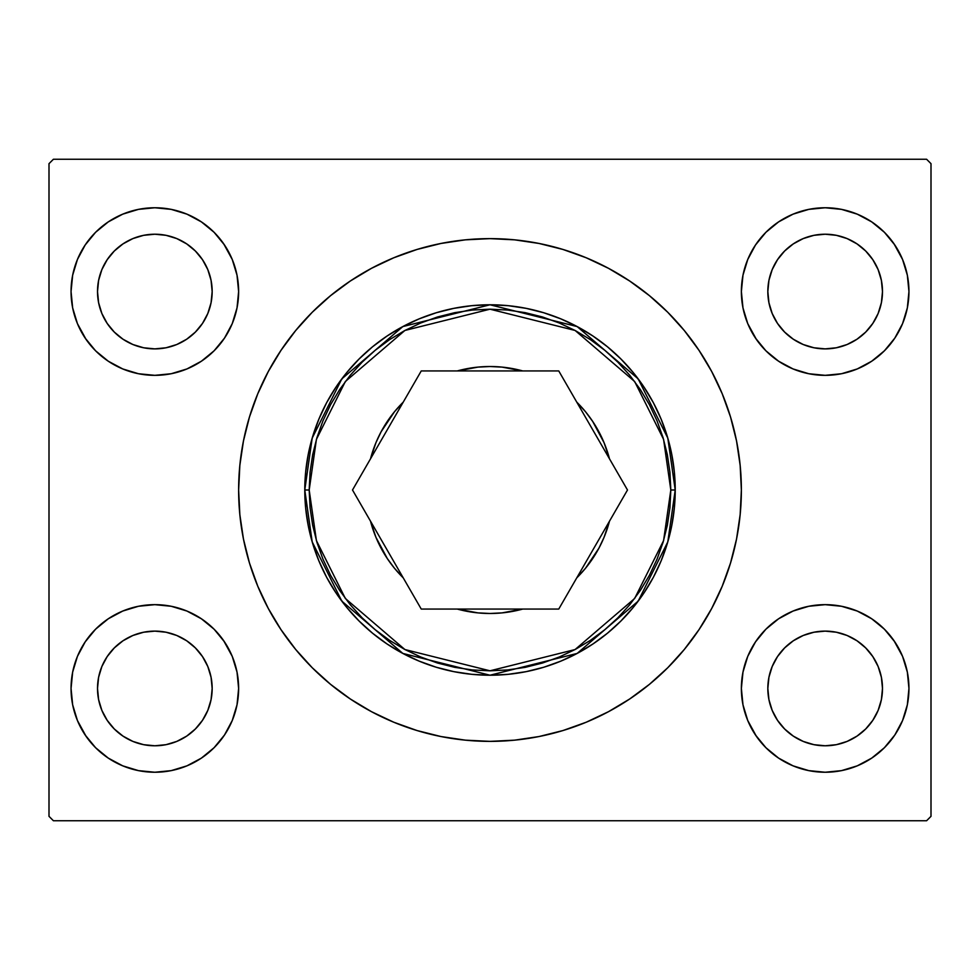 <?xml version="1.0" encoding="UTF-8"?>
<svg xmlns="http://www.w3.org/2000/svg" width="980" height="980" viewBox="0 0 980 980"><rect width="100%" height="100%" fill="white"/><g stroke="black" fill="none" stroke-linecap="round" stroke-linejoin="round"><path stroke-width="1.47" d="M238.63 688.45A83.79 83.79 0 0 1 154.84 772.24A83.79 83.79 0 0 1 71.05 688.45L72.655 672.109L77.432 656.38L85.174 641.9L95.587 629.197L108.29 618.784L122.77 611.042L138.499 606.265L154.84 604.66L171.182 606.265L186.911 611.042L201.39 618.784L214.093 629.197L224.506 641.9L232.248 656.38L237.025 672.109L238.63 688.45L237.025 704.792L232.248 720.52L224.506 735L214.093 747.703L201.39 758.116L186.911 765.858L171.182 770.635L154.84 772.24L138.499 770.635L122.77 765.858L108.29 758.116L95.587 747.703L85.174 735L77.432 720.52L72.655 704.792L71.05 688.45A83.79 83.79 0 0 1 154.84 604.66A83.79 83.79 0 0 1 238.63 688.45M238.63 291.55A83.79 83.79 0 0 1 154.84 375.34A83.79 83.79 0 0 1 71.05 291.55L72.655 275.209L77.432 259.48L85.174 245L95.587 232.297L108.29 221.884L122.77 214.142L138.499 209.365L154.84 207.76L171.182 209.365L186.911 214.142L201.39 221.884L214.093 232.297L224.506 245L232.248 259.48L237.025 275.209L238.63 291.55L237.025 307.892L232.248 323.621L224.506 338.1L214.093 350.803L201.39 361.216L186.911 368.958L171.182 373.735L154.84 375.34L138.499 373.735L122.77 368.958L108.29 361.216L95.587 350.803L85.174 338.1L77.432 323.621L72.655 307.892L71.05 291.55A83.79 83.79 0 0 1 154.84 207.76A83.79 83.79 0 0 1 238.63 291.55M908.95 688.45A83.79 83.79 0 0 1 825.16 772.24A83.79 83.79 0 0 1 741.37 688.45L742.975 672.109L747.752 656.38L755.494 641.9L765.907 629.197L778.61 618.784L793.09 611.042L808.819 606.265L825.16 604.66L841.502 606.265L857.231 611.042L871.71 618.784L884.413 629.197L894.826 641.9L902.568 656.38L907.345 672.109L908.95 688.45L907.345 704.792L902.568 720.52L894.826 735L884.413 747.703L871.71 758.116L857.231 765.858L841.502 770.635L825.16 772.24L808.819 770.635L793.09 765.858L778.61 758.116L765.907 747.703L755.494 735L747.752 720.52L742.975 704.792L741.37 688.45A83.79 83.79 0 0 1 825.16 604.66A83.79 83.79 0 0 1 908.95 688.45M908.95 291.55A83.79 83.79 0 0 1 825.16 375.34A83.79 83.79 0 0 1 741.37 291.55L742.975 275.209L747.752 259.48L755.494 245L765.907 232.297L778.61 221.884L793.09 214.142L808.819 209.365L825.16 207.76L841.502 209.365L857.231 214.142L871.71 221.884L884.413 232.297L894.826 245L902.568 259.48L907.345 275.209L908.95 291.55L907.345 307.892L902.568 323.621L894.826 338.1L884.413 350.803L871.71 361.216L857.231 368.958L841.502 373.735L825.16 375.34L808.819 373.735L793.09 368.958L778.61 361.216L765.907 350.803L755.494 338.1L747.752 323.621L742.975 307.892L741.37 291.55A83.79 83.79 0 0 1 825.16 207.76A83.79 83.79 0 0 1 908.95 291.55M304.78 490L312.191 541.866L341.824 601.132L402.841 653.427L490 675.22L577.159 653.427L638.176 601.132L667.809 541.866L675.22 490L670.81 490L663.583 540.629L634.648 598.486L575.089 649.544L490 670.81L404.912 649.544L345.352 598.486L316.418 540.629L309.19 490L304.78 490L305.674 471.846L308.345 453.863L312.755 436.235L318.88 419.122L326.646 402.682L335.993 387.1L346.822 372.498L359.035 359.035L372.498 346.822L387.1 335.993L402.682 326.646L419.122 318.88L436.235 312.755L453.863 308.345L471.846 305.674L490 304.78L508.155 305.674L526.138 308.345L543.765 312.755L560.879 318.88L577.318 326.646L592.9 335.993L607.502 346.822L620.965 359.035L633.178 372.498L644.007 387.1L653.354 402.682L661.12 419.122L667.245 436.235L671.655 453.863L674.326 471.846L675.22 490A185.22 185.22 0 0 1 490 675.22A185.22 185.22 0 0 1 304.78 490A185.22 185.22 0 0 1 490 304.78A185.22 185.22 0 0 1 675.22 490L674.326 508.155L671.655 526.138L667.245 543.765L661.12 560.879L653.354 577.318L644.007 592.9L633.178 607.502L620.965 620.965L607.502 633.178L592.9 644.007L577.318 653.354L560.879 661.12L543.765 667.245L526.138 671.655L508.155 674.326L490 675.22L471.846 674.326L453.863 671.655L436.235 667.245L419.122 661.12L402.682 653.354L387.1 644.007L372.498 633.178L359.035 620.965L346.822 607.502L335.993 592.9L326.646 577.318L318.88 560.879L312.755 543.765L308.345 526.138L305.674 508.155L304.78 490L309.19 490L310.06 507.726L312.669 525.28L316.981 542.491L322.959 559.188L330.542 575.236L339.668 590.45L350.228 604.709L362.147 617.853L375.291 629.773L389.55 640.332L404.765 649.458L420.812 657.041L437.509 663.019L454.72 667.331L472.274 669.94L490 670.81L507.726 669.94L525.28 667.331L542.491 663.019L559.188 657.041L575.236 649.458L590.45 640.332L604.709 629.773L617.853 617.853L629.773 604.709L640.332 590.45L649.458 575.236L657.041 559.188L663.019 542.491L667.331 525.28L669.94 507.726L670.81 490L669.94 472.274L667.331 454.72L663.019 437.509L657.041 420.812L649.458 404.765L640.332 389.55L629.773 375.291L617.853 362.147L604.709 350.228L590.45 339.668L575.236 330.542L559.188 322.959L542.491 316.981L525.28 312.669L507.726 310.06L490 309.19L472.274 310.06L454.72 312.669L437.509 316.981L420.812 322.959L404.765 330.542L389.55 339.668L375.291 350.228L362.147 362.147L350.228 375.291L339.668 389.55L330.542 404.765L322.959 420.812L316.981 437.509L312.669 454.72L310.06 472.274L309.19 490L316.418 439.371L345.352 381.514L404.912 330.456L490 309.19L575.089 330.456L634.648 381.514L663.583 439.371L670.81 490L675.22 490L667.809 438.134L638.176 378.868L577.159 326.573L490 304.78L402.841 326.573L341.824 378.868L312.191 438.134L304.78 490M295.58 330.664A251.37 251.37 0 0 0 243.457 440.963L249.459 417.027L257.764 393.801L268.312 371.506L280.99 350.35L295.691 330.53L312.253 312.253L330.53 295.691L350.35 280.99L371.506 268.312L393.801 257.764L417.027 249.459L440.963 243.457L465.365 239.843L490 238.63L514.635 239.843L539.037 243.457L562.973 249.459L586.199 257.764L608.494 268.312L629.65 280.99L649.471 295.691L667.748 312.253L684.31 330.53L699.01 350.35L711.688 371.506L722.236 393.801L730.541 417.027L736.543 440.963L740.157 465.365L741.37 490L740.157 514.635L736.543 539.037L730.541 562.973L722.236 586.199L711.688 608.494L699.01 629.65L684.31 649.471L667.748 667.748L649.471 684.31L629.65 699.01L608.494 711.688L586.199 722.236L562.973 730.541L539.037 736.543L514.635 740.157L490 741.37L465.365 740.157L440.963 736.543L417.027 730.541L393.801 722.236L371.506 711.688L350.35 699.01L330.53 684.31L312.253 667.748L295.691 649.471L280.99 629.65L268.312 608.494L257.764 586.199L249.459 562.973L243.457 539.037L239.843 514.635L238.63 490A251.37 251.37 0 0 1 490 238.63A251.37 251.37 0 0 1 741.37 490A251.37 251.37 0 0 0 684.42 330.664M684.199 330.407A251.37 251.37 0 0 0 629.711 281.027M629.601 280.954A251.37 251.37 0 0 0 608.702 268.422M608.286 268.202A251.37 251.37 0 0 0 586.42 257.863M585.966 257.667A251.37 251.37 0 0 0 514.77 239.855M514.5 239.831A251.37 251.37 0 0 0 465.5 239.831M465.231 239.855A251.37 251.37 0 0 0 394.034 257.667M393.58 257.863A251.37 251.37 0 0 0 371.714 268.202M371.298 268.422A251.37 251.37 0 0 0 350.399 280.954M350.289 281.027A251.37 251.37 0 0 0 295.801 330.407M767.83 291.55A57.33 57.33 0 0 1 825.16 234.22A57.33 57.33 0 0 1 882.49 291.55A57.33 57.33 0 0 1 825.16 348.88A57.33 57.33 0 0 1 767.83 291.55L768.933 280.366L772.191 269.61L777.495 259.7L784.625 251.015L793.31 243.885L803.22 238.581L813.976 235.323L825.16 234.22L836.344 235.323L847.1 238.581L857.01 243.885L865.695 251.015L872.825 259.7L878.129 269.61L881.388 280.366L882.49 291.55L881.388 302.734L878.129 313.49L872.825 323.4L865.695 332.085L857.01 339.215L847.1 344.519L836.344 347.777L825.16 348.88L813.976 347.777L803.22 344.519L793.31 339.215L784.625 332.085L777.495 323.4L772.191 313.49L768.933 302.734L767.83 291.55M767.83 688.45A57.33 57.33 0 0 1 825.16 631.12A57.33 57.33 0 0 1 882.49 688.45A57.33 57.33 0 0 1 825.16 745.78A57.33 57.33 0 0 1 767.83 688.45L768.933 677.266L772.191 666.51L777.495 656.6L784.625 647.915L793.31 640.785L803.22 635.481L813.976 632.223L825.16 631.12L836.344 632.223L847.1 635.481L857.01 640.785L865.695 647.915L872.825 656.6L878.129 666.51L881.388 677.266L882.49 688.45L881.388 699.634L878.129 710.39L872.825 720.3L865.695 728.985L857.01 736.115L847.1 741.419L836.344 744.678L825.16 745.78L813.976 744.678L803.22 741.419L793.31 736.115L784.625 728.985L777.495 720.3L772.191 710.39L768.933 699.634L767.83 688.45M97.51 291.55A57.33 57.33 0 0 1 154.84 234.22A57.33 57.33 0 0 1 212.17 291.55A57.33 57.33 0 0 1 154.84 348.88A57.33 57.33 0 0 1 97.51 291.55L98.613 280.366L101.871 269.61L107.175 259.7L114.305 251.015L122.99 243.885L132.9 238.581L143.656 235.323L154.84 234.22L166.024 235.323L176.78 238.581L186.69 243.885L195.375 251.015L202.505 259.7L207.809 269.61L211.068 280.366L212.17 291.55L211.068 302.734L207.809 313.49L202.505 323.4L195.375 332.085L186.69 339.215L176.78 344.519L166.024 347.777L154.84 348.88L143.656 347.777L132.9 344.519L122.99 339.215L114.305 332.085L107.175 323.4L101.871 313.49L98.613 302.734L97.51 291.55M97.51 688.45A57.33 57.33 0 0 1 154.84 631.12A57.33 57.33 0 0 1 212.17 688.45A57.33 57.33 0 0 1 154.84 745.78A57.33 57.33 0 0 1 97.51 688.45L98.613 677.266L101.871 666.51L107.175 656.6L114.305 647.915L122.99 640.785L132.9 635.481L143.656 632.223L154.84 631.12L166.024 632.223L176.78 635.481L186.69 640.785L195.375 647.915L202.505 656.6L207.809 666.51L211.068 677.266L212.17 688.45L211.068 699.634L207.809 710.39L202.505 720.3L195.375 728.985L186.69 736.115L176.78 741.419L166.024 744.678L154.84 745.78L143.656 744.678L132.9 741.419L122.99 736.115L114.305 728.985L107.175 720.3L101.871 710.39L98.613 699.634L97.51 688.45M926.59 159.25L53.41 159.25L49 163.66L49 816.34L53.41 820.75L926.59 820.75L931 816.34L931 163.66L926.59 159.25L53.41 159.25L49 163.66L49 816.34L53.41 820.75L926.59 820.75L931 816.34L931 163.66L926.59 159.25M741.37 490A251.37 251.37 0 0 1 490 741.37A251.37 251.37 0 0 1 238.63 490L239.843 465.365L243.457 440.963M77.432 259.48L85.174 245M173.877 209.953L186.911 214.142M223.587 243.653L232.248 259.48M232.248 323.621L224.506 338.1M135.804 373.147L122.77 368.958M86.093 339.448L77.432 323.621M747.752 259.48L755.494 245M844.197 209.953L857.231 214.142M893.907 243.653L902.568 259.48M902.568 323.621L894.826 338.1M806.124 373.147L793.09 368.958M756.413 339.448L747.752 323.621M747.752 656.38L755.494 641.9M844.197 606.853L857.231 611.042M893.907 640.553L902.568 656.38M902.568 720.52L894.826 735M806.124 770.047L793.09 765.858M756.413 736.348L747.752 720.52M77.432 656.38L85.174 641.9M173.877 606.853L186.911 611.042M223.587 640.553L232.248 656.38M232.248 720.52L224.506 735M135.804 770.047L122.77 765.858M86.093 736.348L77.432 720.52M417.027 730.541L414.81 729.855M562.973 249.459L565.191 250.145M238.63 490A251.37 251.37 0 0 0 295.58 649.336M295.801 649.593A251.37 251.37 0 0 0 350.289 698.973M350.399 699.046A251.37 251.37 0 0 0 371.298 711.578M371.714 711.798A251.37 251.37 0 0 0 393.58 722.138M394.034 722.333A251.37 251.37 0 0 0 465.231 740.145M465.5 740.17A251.37 251.37 0 0 0 514.5 740.17M514.77 740.145A251.37 251.37 0 0 0 585.966 722.333M586.42 722.138A251.37 251.37 0 0 0 608.286 711.798M608.702 711.578A251.37 251.37 0 0 0 629.601 699.046M629.711 698.973A251.37 251.37 0 0 0 684.199 649.593M684.42 649.336A251.37 251.37 0 0 0 736.543 539.037M440.963 736.543L448.105 737.854M562.973 730.541L565.191 729.855M667.748 667.748L684.31 649.471M539.037 243.457L531.895 242.146M417.027 249.459L414.81 250.145M312.253 312.253L295.691 330.53M592.667 558.6L585.452 568.339L598.903 548.212L604.084 537.248L609.474 521.213A123.48 123.48 0 0 1 576.767 577.857L585.452 568.339M394.548 568.339L387.333 558.6L394.548 568.339L403.233 577.857A123.48 123.48 0 0 1 370.526 521.213L375.916 537.248L387.333 558.6M387.333 421.4L394.548 411.661L381.098 431.788L375.916 442.752L370.526 458.787A123.48 123.48 0 0 1 403.233 402.143L394.548 411.661M585.452 411.661L592.667 421.4L585.452 411.661L576.767 402.143A123.48 123.48 0 0 1 609.474 458.787L604.084 442.752L592.667 421.4M857.231 368.958L871.71 361.216M884.413 350.803L886.324 348.819M793.09 214.142L778.61 221.884M765.907 232.297L763.996 234.281M857.231 765.858L871.71 758.116M884.413 747.703L886.324 745.719M793.09 611.042L778.61 618.784M765.907 629.197L763.996 631.181M186.911 368.958L201.39 361.216M214.093 350.803L216.004 348.819M122.77 214.142L108.29 221.884M95.587 232.297L93.676 234.281M186.911 765.858L201.39 758.116M214.093 747.703L216.004 745.719M122.77 611.042L108.29 618.784M95.587 629.197L93.676 631.181M490 613.48A123.48 123.48 0 0 1 457.293 609.07L477.897 612.88L490 613.48L502.103 612.88L522.707 609.07A123.48 123.48 0 0 1 490 613.48M457.293 370.93A123.48 123.48 0 0 1 522.707 370.93L502.103 367.12L490 366.52L477.897 367.12L457.293 370.93M558.747 370.93L421.253 370.93L352.506 490L421.253 609.07L558.747 609.07L627.494 490L558.747 370.93L421.253 370.93L352.506 490L421.253 609.07L558.747 609.07L627.494 490L558.747 370.93"/></g></svg>
